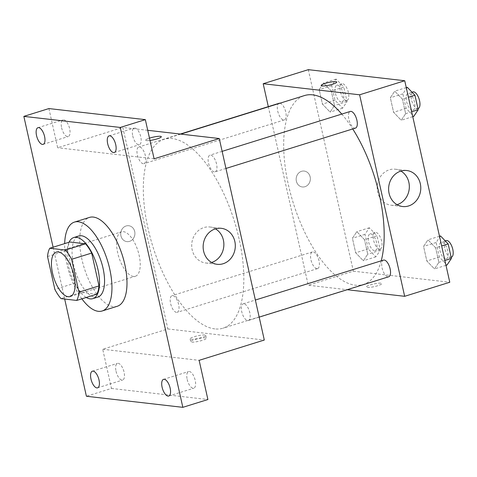 <?xml version="1.0" encoding="UTF-8"?>
<svg xmlns="http://www.w3.org/2000/svg" width="477" height="477" viewBox="0 0 477 477"><rect width="100%" height="100%" fill="white"/><g stroke="black" fill="none" stroke-linecap="round" stroke-linejoin="round"><path stroke-width="0.36" stroke-dasharray="2.38 1.79" d="M133.411 276.433A23.278 10.041 72.7 0 1 118.213 254.927A23.278 10.041 72.7 0 1 121.486 231.822A23.278 10.041 72.7 0 1 137.996 251.057A23.278 10.041 72.7 0 1 135.331 276.272A23.278 10.041 72.7 0 1 133.411 276.433M47.521 256.537L67.567 250.294L74.913 283.141L54.861 289.384M96.783 294.19L81.066 292.389L61.014 298.632M81.066 292.389A31.261 13.487 72.7 0 1 74.913 283.141M67.567 250.294A31.261 13.487 72.7 0 1 69.803 242.006M69.046 242.244A32.007 13.809 -107.3 0 0 68.563 266.41A32.007 13.809 -107.3 0 0 86.254 297.475M97.827 297.099A32.007 13.809 72.7 0 1 95.185 297.326A32.007 13.809 72.7 0 1 73.577 264.848A32.007 13.809 72.7 0 1 78.788 235.978M81.883 298.835A46.555 20.082 72.7 0 1 64.681 243.604M117.193 306.3A46.555 20.082 72.7 0 1 113.353 306.633A46.555 20.082 72.7 0 1 82.95 263.62A46.555 20.082 72.7 0 1 89.497 217.405M53.096 247.211L64.681 299.055M147.727 130.304L122.833 127.448L167.88 328.963L102.716 349.265L111.475 388.451L86.409 396.256M48.91 108.565L57.669 147.751L122.833 127.448M129.535 241.368A8.002 7.089 96.6 0 0 134.908 232.991A8.002 7.089 96.6 0 0 128.724 225.722A8.002 7.089 96.6 0 0 120.77 232.865A8.002 7.089 96.6 0 0 126.9 241.624A8.002 7.089 96.6 0 0 129.535 241.368A8.002 7.089 96.6 0 0 134.908 232.991A8.002 7.089 96.6 0 0 128.73 225.722A8.002 7.089 96.6 0 0 120.77 232.865A8.002 7.089 96.6 0 0 126.906 241.624A8.002 7.089 96.6 0 0 129.535 241.368M116.03 371.249A8.729 3.768 -107.3 0 0 122.649 380.044A8.729 3.768 -107.3 0 0 124.068 372.167A8.729 3.768 -107.3 0 0 117.455 363.373A8.729 3.768 -107.3 0 0 116.03 371.249M187.175 379.418A8.729 3.768 -107.3 0 0 193.787 388.212A8.729 3.768 -107.3 0 0 195.212 380.342A8.729 3.768 -107.3 0 0 188.594 371.547A8.729 3.768 -107.3 0 0 187.175 379.418M102.716 349.265L199.142 360.338M111.475 388.451L207.9 399.523M132.749 135.921A8.729 3.768 -107.3 0 0 139.362 144.716A8.729 3.768 -107.3 0 0 140.781 136.845A8.729 3.768 -107.3 0 0 134.168 128.051A8.729 3.768 -107.3 0 0 132.749 135.921M61.605 127.747A8.729 3.768 -107.3 0 0 68.217 136.547A8.729 3.768 -107.3 0 0 69.642 128.671A8.729 3.768 -107.3 0 0 63.024 119.876A8.729 3.768 -107.3 0 0 61.605 127.747M154.101 158.823L57.669 147.751M214.841 328.903A98.93 42.674 72.7 0 1 150.243 237.492A98.93 42.674 72.7 0 1 164.148 139.29A98.93 42.674 72.7 0 1 234.314 221.048A98.93 42.674 72.7 0 1 222.997 328.2A98.93 42.674 72.7 0 1 214.841 328.903M167.88 328.963L264.306 340.041M214.406 171.887A8.729 3.768 72.7 0 1 208.705 163.826A8.729 3.768 72.7 0 1 209.934 155.156A8.729 3.768 72.7 0 1 216.123 162.371A8.729 3.768 72.7 0 1 215.121 171.827A8.729 3.768 72.7 0 1 214.406 171.887M176.496 312.393A8.729 3.768 72.7 0 1 170.796 304.326A8.729 3.768 72.7 0 1 172.018 295.662A8.729 3.768 72.7 0 1 178.213 302.877A8.729 3.768 72.7 0 1 177.211 312.328A8.729 3.768 72.7 0 1 176.496 312.393M143.261 163.718A8.729 3.768 72.7 0 1 137.561 155.651A8.729 3.768 72.7 0 1 138.789 146.988A8.729 3.768 72.7 0 1 144.978 154.202A8.729 3.768 72.7 0 1 143.982 163.659A8.729 3.768 72.7 0 1 143.261 163.718M243.884 303.771A8.729 3.768 -107.3 0 0 243.163 303.831A8.729 3.768 -107.3 0 0 242.167 313.288A8.729 3.768 -107.3 0 0 248.356 320.502A8.729 3.768 -107.3 0 0 249.584 311.833A8.729 3.768 -107.3 0 0 243.884 303.771M161.315 136.708L161.315 136.708A8.002 1.353 167.4 0 1 155.55 139.35A8.002 1.353 167.4 0 1 146.612 140.602A8.002 1.353 167.4 0 1 145.7 140.196A8.002 1.353 167.4 0 1 149.474 138.139A8.002 1.353 167.4 0 0 145.7 140.202L145.7 140.196A8.002 1.353 167.4 0 0 146.612 140.602A8.002 1.353 167.4 0 0 149.993 140.453M205.444 337.817A8.002 1.353 -12.6 0 0 196.506 339.075A8.002 1.353 -12.6 0 0 190.74 341.711A8.002 1.353 -12.6 0 0 198.843 341.288A8.002 1.353 -12.6 0 0 206.356 338.223A8.002 1.353 -12.6 0 0 205.444 337.817M204.812 334.997A8.002 1.353 -12.6 0 0 195.88 336.249A8.002 1.353 -12.6 0 0 190.108 338.891A8.002 1.353 -12.6 0 0 198.211 338.467A8.002 1.353 -12.6 0 0 205.73 335.403A8.002 1.353 -12.6 0 0 204.812 334.997M211.579 262.457A18.12 16.057 -83.4 0 1 205.718 262.994A18.12 16.057 -83.4 0 1 191.832 243.163A18.12 16.057 -83.4 0 1 209.856 226.992A18.12 16.057 -83.4 0 1 215.437 228.847M381.212 260.824A98.93 42.674 72.7 0 1 363.355 284.471A98.93 42.674 72.7 0 1 355.198 285.18A98.93 42.674 72.7 0 1 290.594 193.763A98.93 42.674 72.7 0 1 304.499 95.561M341.782 114.081A98.93 42.674 72.7 0 1 352.73 128.957M383.52 260.108A8.729 3.768 -107.3 0 0 382.518 269.559A8.729 3.768 -107.3 0 0 388.707 276.773M279.951 103.211A8.729 3.768 72.7 0 1 285.586 111.356A8.729 3.768 72.7 0 1 284.334 119.93A8.729 3.768 72.7 0 1 283.618 119.989A8.729 3.768 72.7 0 1 277.918 111.928A8.729 3.768 72.7 0 1 279.14 103.265M316.847 268.664A8.729 3.768 72.7 0 1 311.147 260.597A8.729 3.768 72.7 0 1 312.375 251.934A8.729 3.768 72.7 0 1 318.564 259.148A8.729 3.768 72.7 0 1 317.569 268.605A8.729 3.768 72.7 0 1 316.847 268.664M355.478 128.098A8.729 3.768 72.7 0 1 354.757 128.164A8.729 3.768 72.7 0 1 349.057 120.097A8.729 3.768 72.7 0 1 350.285 111.433M268.312 106.633L308.237 285.24L347.184 289.712M308.303 69.666L353.35 271.18L308.237 285.24M304.976 186.71A8.002 7.089 96.6 0 0 310.348 178.332A8.002 7.089 96.6 0 0 304.171 171.064A8.002 7.089 96.6 0 0 296.211 178.207A8.002 7.089 96.6 0 0 302.346 186.966A8.002 7.089 96.6 0 0 304.976 186.71A8.002 7.089 96.6 0 0 310.348 178.332A8.002 7.089 96.6 0 0 304.171 171.064A8.002 7.089 96.6 0 0 296.211 178.207A8.002 7.089 96.6 0 0 302.346 186.966A8.002 7.089 96.6 0 0 304.982 186.71M402.397 99.133L394.747 91.167L390.341 97.749L393.597 112.292L401.246 120.258L405.647 113.675L402.397 99.133L394.747 91.167L390.341 97.749L393.597 112.292L401.246 120.258L405.647 113.675L402.397 99.133L408.425 97.254M364.488 239.633L356.832 231.673L352.431 238.25L355.681 252.792L363.337 260.758L367.737 254.175L364.488 239.633L356.832 231.673L352.431 238.25L355.681 252.792L363.337 260.758L367.737 254.175L364.488 239.633L377.021 235.733L369.365 227.767L364.965 234.344L368.214 248.887L375.87 256.853L380.27 250.276L377.021 235.733M353.35 271.18L449.775 282.259M331.253 90.964L323.603 82.998L319.202 89.575L322.452 104.123L330.102 112.083L334.502 105.506L331.253 90.964L323.603 82.998L319.202 89.575L322.452 104.123L330.102 112.083L334.502 105.506L331.253 90.964L343.786 87.058L336.136 79.093L331.73 85.675L334.985 100.218L342.635 108.178L347.035 101.601L343.786 87.058M435.626 247.807L427.976 239.842L423.576 246.424L426.826 260.967L434.481 268.927L438.882 262.35L435.626 247.807L427.976 239.842L423.576 246.424L426.826 260.967L434.481 268.927L438.882 262.35L435.626 247.807L441.654 245.929M380.884 283.165A8.002 1.353 -12.6 0 0 371.953 284.417A8.002 1.353 -12.6 0 0 366.181 287.053A8.002 1.353 -12.6 0 0 374.29 286.629A8.002 1.353 -12.6 0 0 381.803 283.565A8.002 1.353 -12.6 0 0 380.884 283.165A8.002 1.353 -12.6 0 0 371.953 284.411A8.002 1.353 -12.6 0 0 366.181 287.053A8.002 1.353 -12.6 0 0 374.284 286.623A8.002 1.353 -12.6 0 0 381.803 283.559A8.002 1.353 -12.6 0 0 380.884 283.159M336.756 82.056L336.756 82.05A8.002 1.353 167.4 0 1 336.756 82.056A8.002 1.353 167.4 0 1 330.99 84.691A8.002 1.353 167.4 0 1 322.058 85.949A8.002 1.353 167.4 0 1 321.14 85.544L321.14 85.538M397.049 204.675A18.12 16.057 -83.4 0 1 391.188 205.217A18.12 16.057 -83.4 0 1 377.301 185.38A18.12 16.057 -83.4 0 1 395.32 169.21A18.12 16.057 -83.4 0 1 400.907 171.07M440.509 235.936L436.109 242.519L439.359 257.061L447.009 265.027M445.637 258.88A8.729 3.768 72.7 0 1 439.937 250.813A8.729 3.768 72.7 0 1 441.165 242.149A8.729 3.768 72.7 0 1 447.354 249.364A8.729 3.768 72.7 0 1 446.359 258.814A8.729 3.768 72.7 0 1 445.637 258.88M439.496 236.252L427.976 239.842M436.109 242.519L423.576 246.424M439.359 257.061L426.826 260.967M445.995 265.343L434.481 268.927M444.904 260.472L438.882 262.35M451.367 257.252A8.729 3.768 72.7 0 1 450.652 257.318A8.729 3.768 72.7 0 1 444.952 249.25A8.729 3.768 72.7 0 1 446.174 240.587M407.275 87.267L402.874 93.844L406.124 108.386L413.78 116.352M412.402 110.205A8.729 3.768 72.7 0 1 406.702 102.138A8.729 3.768 72.7 0 1 407.93 93.474A8.729 3.768 72.7 0 1 414.119 100.689A8.729 3.768 72.7 0 1 413.124 110.145A8.729 3.768 72.7 0 1 412.402 110.205M406.261 87.583L394.747 91.167M402.874 93.844L390.341 97.749M406.124 108.386L393.597 112.292M412.76 116.668L401.246 120.258M411.675 111.797L405.647 113.675M418.138 108.583A8.729 3.768 72.7 0 1 417.417 108.643A8.729 3.768 72.7 0 1 411.717 100.575A8.729 3.768 72.7 0 1 412.945 91.912M374.493 250.705A8.729 3.768 72.7 0 1 368.793 242.644A8.729 3.768 72.7 0 1 370.021 233.974A8.729 3.768 72.7 0 1 376.21 241.189A8.729 3.768 72.7 0 1 375.214 250.646A8.729 3.768 72.7 0 1 374.493 250.705M369.365 227.767L356.832 231.673M364.965 234.344L352.431 238.25M368.214 248.887L355.681 252.792M375.87 256.853L363.337 260.758M380.27 250.276L367.737 254.175M379.507 249.143A8.729 3.768 72.7 0 1 373.807 241.082A8.729 3.768 72.7 0 1 375.035 232.412A8.729 3.768 72.7 0 1 381.224 239.627A8.729 3.768 72.7 0 1 380.229 249.083A8.729 3.768 72.7 0 1 379.507 249.143M341.264 102.036A8.729 3.768 72.7 0 1 335.564 93.969A8.729 3.768 72.7 0 1 336.786 85.305A8.729 3.768 72.7 0 1 342.981 92.514A8.729 3.768 72.7 0 1 341.979 101.971A8.729 3.768 72.7 0 1 341.264 102.036M336.136 79.093L323.603 82.998M331.73 85.675L319.202 89.575M334.985 100.218L322.452 104.123M342.635 108.178L330.102 112.083M347.035 101.601L334.502 105.506M346.272 100.474A8.729 3.768 72.7 0 1 340.572 92.407A8.729 3.768 72.7 0 1 341.8 83.743A8.729 3.768 72.7 0 1 347.989 90.958A8.729 3.768 72.7 0 1 346.994 100.408A8.729 3.768 72.7 0 1 346.272 100.474M70.167 296.569L135.331 276.272M56.322 252.124L121.486 231.822M43.157 144.352L68.217 136.547M37.963 127.687L63.024 119.876M97.582 387.849L122.649 380.044M92.389 371.184L117.455 363.373M168.727 396.023L193.787 388.212M163.533 379.352L188.594 371.547M114.295 152.527L139.362 144.716M109.108 135.856L134.168 128.051M190.108 338.891L190.74 341.711M205.73 335.403L206.356 338.223M205.718 262.994L217.16 264.312M209.856 226.992L221.298 228.31M180.789 134.103L164.148 139.29M363.355 284.471L222.997 328.2M248.356 320.502L259.184 317.127M243.163 303.831L255.368 300.033M180.312 134.049L138.789 146.988M284.334 119.93L143.982 163.659M312.375 251.934L172.018 295.662M317.569 268.605L177.211 312.328M222.133 151.358L209.934 155.156M225.955 168.453L215.121 171.827M391.188 205.217L402.63 206.529M395.32 169.21L406.768 170.527M445.25 240.873L441.165 242.149M451.159 257.318L446.359 258.814M412.021 92.198L407.93 93.474M417.93 108.649L413.124 110.145M375.035 232.412L370.021 233.974M380.229 249.083L375.214 250.646M341.8 83.743L336.786 85.305M346.994 100.408L341.979 101.971"/><path stroke-width="0.72" d="M68.247 296.736A23.278 10.041 72.7 0 1 53.048 275.229A23.278 10.041 72.7 0 1 56.322 252.124A23.278 10.041 72.7 0 1 72.832 271.359A23.278 10.041 72.7 0 1 70.167 296.569A23.278 10.041 72.7 0 1 68.247 296.736M78.967 292.157L71.628 259.309A31.261 13.487 72.7 0 0 65.474 250.061L49.751 248.255A31.261 13.487 72.7 0 0 47.521 256.537L54.861 289.384A31.261 13.487 72.7 0 0 61.014 298.632L76.731 300.438A31.261 13.487 72.7 0 0 78.967 292.157L99.019 285.908L91.673 253.06L71.628 259.309M99.019 285.908A31.261 13.487 72.7 0 1 96.783 294.19L76.731 300.438M91.673 253.06A31.261 13.487 72.7 0 0 85.52 243.813L69.803 242.006L49.751 248.255M86.254 297.475A32.007 13.809 -107.3 0 0 92.812 298.656A32.007 13.809 -107.3 0 0 96.473 263.996A32.007 13.809 -107.3 0 0 73.774 237.54A32.007 13.809 -107.3 0 0 69.046 242.244M73.774 237.54L78.788 235.978A32.007 13.809 72.7 0 1 101.488 262.433A32.007 13.809 72.7 0 1 97.827 297.099L92.812 298.656M85.52 243.813L65.474 250.061M64.681 243.604A46.555 20.082 72.7 0 1 74.46 222.091A46.555 20.082 72.7 0 1 107.48 260.567A46.555 20.082 72.7 0 1 102.156 310.986A46.555 20.082 72.7 0 1 98.316 311.32A46.555 20.082 72.7 0 1 81.883 298.835M74.46 222.091L89.497 217.405A46.555 20.082 72.7 0 1 122.517 255.881A46.555 20.082 72.7 0 1 117.193 306.3L102.156 310.986M115.72 144.65A8.729 3.768 72.7 0 1 114.295 152.527A8.729 3.768 72.7 0 1 108.106 145.312A8.729 3.768 72.7 0 1 109.108 135.856A8.729 3.768 72.7 0 1 115.72 144.65M170.146 388.147A8.729 3.768 72.7 0 1 168.727 396.023A8.729 3.768 72.7 0 1 162.532 388.809A8.729 3.768 72.7 0 1 163.533 379.352A8.729 3.768 72.7 0 1 170.146 388.147M99.007 379.978A8.729 3.768 72.7 0 1 97.582 387.849A8.729 3.768 72.7 0 1 91.393 380.634A8.729 3.768 72.7 0 1 92.389 371.184A8.729 3.768 72.7 0 1 99.007 379.978M44.576 136.482A8.729 3.768 72.7 0 1 43.157 144.352A8.729 3.768 72.7 0 1 36.962 137.137A8.729 3.768 72.7 0 1 37.963 127.687A8.729 3.768 72.7 0 1 44.576 136.482M64.681 299.055L86.409 396.256L182.84 407.334L120.276 127.448L23.85 116.376L53.096 247.211M182.84 407.334L207.9 399.523L199.142 360.338L264.306 340.041L219.265 138.527L154.101 158.823L145.342 119.644L48.91 108.565L23.85 116.376M145.342 119.644L120.276 127.448M223.123 263.739A18.12 16.057 -83.4 0 1 217.16 264.312A18.12 16.057 -83.4 0 1 203.274 244.474A18.12 16.057 -83.4 0 1 221.298 228.31A18.12 16.057 -83.4 0 1 235.286 244.767A18.12 16.057 -83.4 0 1 223.123 263.739M219.265 138.527L147.727 130.304M161.315 136.708A8.002 1.353 167.4 0 0 149.474 138.145A8.002 1.353 167.4 0 1 161.315 136.708A8.002 1.353 167.4 0 1 149.993 140.453M215.437 228.847A18.12 16.057 -83.4 0 1 223.749 246.764A18.12 16.057 -83.4 0 1 211.681 262.422A18.12 16.057 -83.4 0 1 211.579 262.457M180.789 134.103L304.499 95.561A98.93 42.674 72.7 0 1 341.782 114.081M352.73 128.957A98.93 42.674 72.7 0 1 381.212 260.824M259.184 317.127L388.707 276.773A8.729 3.768 -107.3 0 0 389.936 268.11A8.729 3.768 -107.3 0 0 384.235 260.043A8.729 3.768 -107.3 0 0 383.52 260.108L255.368 300.033M180.312 134.049L279.14 103.265A8.729 3.768 72.7 0 1 279.951 103.211M222.133 151.358L350.285 111.433A8.729 3.768 72.7 0 1 356.474 118.648A8.729 3.768 72.7 0 1 355.478 128.098L225.955 168.453M347.184 289.712L404.663 296.312L359.616 94.798L263.191 83.725L268.312 106.633M404.663 296.312L449.775 282.259L404.734 80.744L308.303 69.666L263.191 83.725M404.734 80.744L359.616 94.798M408.592 205.957A18.12 16.057 -83.4 0 1 402.63 206.529A18.12 16.057 -83.4 0 1 388.743 186.698A18.12 16.057 -83.4 0 1 406.768 170.527A18.12 16.057 -83.4 0 1 420.756 186.984A18.12 16.057 -83.4 0 1 408.592 205.957M322.058 85.943A8.002 1.353 167.4 0 1 321.14 85.538A8.002 1.353 167.4 0 1 328.653 82.473A8.002 1.353 167.4 0 1 336.756 82.05A8.002 1.353 167.4 0 1 330.99 84.691A8.002 1.353 167.4 0 1 322.058 85.943M321.14 85.544A8.002 1.353 167.4 0 1 328.653 82.479A8.002 1.353 167.4 0 1 336.756 82.05M400.907 171.07A18.12 16.057 -83.4 0 1 409.212 188.987A18.12 16.057 -83.4 0 1 397.15 204.645A18.12 16.057 -83.4 0 1 397.049 204.675M445.995 265.343L447.009 265.027L451.409 258.445L448.159 243.902L440.509 235.936L439.496 236.252M451.409 258.445L444.904 260.472M448.159 243.902L441.654 245.929M445.25 240.873L446.174 240.587A8.729 3.768 72.7 0 1 452.369 247.802A8.729 3.768 72.7 0 1 451.367 257.252L451.159 257.318M412.76 116.668L413.78 116.352L418.18 109.77L414.93 95.227L407.275 87.267L406.261 87.583M418.18 109.77L411.675 111.797M414.93 95.227L408.425 97.254M412.021 92.198L412.945 91.912A8.729 3.768 72.7 0 1 419.134 99.127A8.729 3.768 72.7 0 1 418.138 108.583L417.93 108.649"/></g></svg>
